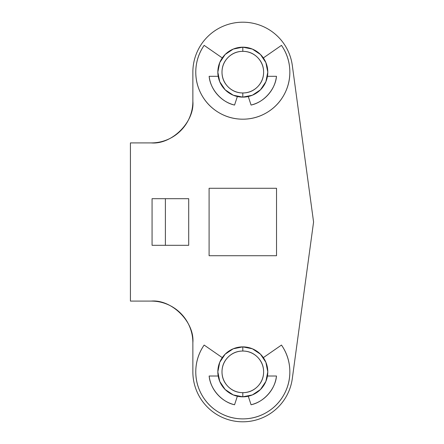 <?xml version="1.0" encoding="UTF-8"?>
<svg xmlns="http://www.w3.org/2000/svg" width="444" height="444" viewBox="0 0 444 444"><rect width="100%" height="100%" fill="white"/><g stroke="black" fill="none" stroke-linecap="round" stroke-linejoin="round"><path stroke-width="0.67" d="M242.813 396.825A24.975 24.975 0 0 1 217.838 371.85A24.975 24.975 0 0 1 242.813 346.875A24.975 24.975 0 0 0 217.838 371.85A24.975 24.975 0 0 0 242.813 396.825L242.813 392.663A20.813 20.813 0 0 1 222 371.85A20.813 20.813 0 0 1 242.813 351.038L242.813 346.875L242.813 351.038C237.063 351.038 232.162 353.069 228.094 357.131C224.031 361.2 222 366.1 222 371.85C222 377.6 224.031 382.5 228.094 386.569C232.162 390.631 237.063 392.663 242.813 392.663C248.562 392.663 253.463 390.631 257.531 386.569C261.594 382.5 263.625 377.6 263.625 371.85C263.625 366.1 261.594 361.2 257.531 357.131C253.463 353.069 248.562 351.038 242.813 351.038A20.813 20.813 0 0 1 263.625 371.85A20.813 20.813 0 0 1 242.813 392.663L242.813 396.825A24.975 24.975 0 0 0 267.788 371.85A24.975 24.975 0 0 0 242.813 346.875A24.975 24.975 0 0 1 267.788 371.85A24.975 24.975 0 0 1 242.813 396.825L233.255 394.921L225.152 389.51L219.741 381.407L217.838 371.85L219.741 362.293L225.152 354.19L233.255 348.779L242.813 346.875L252.37 348.779L260.473 354.19L265.884 362.293L267.788 371.85L265.884 381.407L260.473 389.51L252.37 394.921L242.813 396.825M242.813 97.125A24.975 24.975 0 0 1 217.838 72.15A24.975 24.975 0 0 1 242.813 47.175A24.975 24.975 0 0 0 217.838 72.15A24.975 24.975 0 0 0 242.813 97.125L242.813 92.963A20.813 20.813 0 0 1 222 72.15A20.813 20.813 0 0 1 242.813 51.338L242.813 47.175L242.813 51.338C237.063 51.338 232.162 53.369 228.094 57.431C224.031 61.5 222 66.4 222 72.15C222 77.9 224.031 82.8 228.094 86.869C232.162 90.931 237.063 92.963 242.813 92.963C248.562 92.963 253.463 90.931 257.531 86.869C261.594 82.8 263.625 77.9 263.625 72.15C263.625 66.4 261.594 61.5 257.531 57.431C253.463 53.369 248.562 51.338 242.813 51.338A20.813 20.813 0 0 1 263.625 72.15A20.813 20.813 0 0 1 242.813 92.963L242.813 97.125A24.975 24.975 0 0 0 267.788 72.15A24.975 24.975 0 0 0 242.813 47.175A24.975 24.975 0 0 1 267.788 72.15A24.975 24.975 0 0 1 242.813 97.125L233.255 95.221L225.152 89.81L219.741 81.707L217.838 72.15L219.741 62.593L225.152 54.49L233.255 49.079L242.813 47.175L252.37 49.079L260.473 54.49L265.884 62.593L267.788 72.15L265.884 81.707L260.473 89.81L252.37 95.221L242.813 97.125M242.813 22.2C236.191 22.2 229.814 23.465 223.698 26.002C217.577 28.538 212.177 32.146 207.492 36.83C202.808 41.514 199.201 46.914 196.664 53.036C194.128 59.152 192.863 65.529 192.863 72.15L192.863 101.288C194.722 121.884 171.834 144.772 151.238 142.913C156.76 142.913 162.066 141.858 167.166 139.743C172.266 137.629 176.768 134.626 180.669 130.719C184.576 126.818 187.579 122.316 189.693 117.216C191.808 112.116 192.863 106.81 192.863 101.288L192.863 72.15A49.95 49.95 0 0 1 242.813 22.2A49.95 49.95 0 0 1 292.307 65.429L313.575 222L292.307 65.429C291.497 59.441 289.654 53.785 286.791 48.468C283.927 43.151 280.22 38.5 275.668 34.527C271.118 30.553 266.017 27.506 260.362 25.386C254.701 23.26 248.856 22.2 242.813 22.2C248.856 22.2 254.701 23.26 260.362 25.386M292.307 378.571C291.497 384.56 289.654 390.215 286.791 395.532C283.927 400.849 280.22 405.5 275.668 409.473C271.118 413.447 266.017 416.494 260.362 418.614C254.701 420.74 248.856 421.8 242.813 421.8A49.95 49.95 0 0 1 192.863 371.85A49.95 49.95 0 0 0 242.813 421.8A49.95 49.95 0 0 0 292.307 378.571L313.575 222L292.307 378.571A49.95 49.95 0 0 1 242.813 421.8C236.191 421.8 229.814 420.535 223.698 417.998C217.577 415.462 212.177 411.854 207.492 407.17C202.808 402.486 199.201 397.086 196.664 390.964C194.128 384.848 192.863 378.471 192.863 371.85L192.863 342.713C192.863 337.19 191.808 331.884 189.693 326.784C187.579 321.684 184.576 317.183 180.669 313.281C176.768 309.374 172.266 306.371 167.166 304.257C162.066 302.142 156.76 301.088 151.238 301.088C171.834 299.228 194.722 322.116 192.863 342.713L192.863 371.85M130.425 301.088L151.238 301.088L130.425 301.088L130.425 142.913L130.425 301.088M151.238 142.913L130.425 142.913L151.238 142.913C156.76 142.913 162.066 141.858 167.166 139.743M209.096 255.716L276.529 255.716L276.529 188.284L209.096 188.284L209.096 255.716L276.529 255.716L276.529 188.284L209.096 188.284L209.096 255.716M260.362 418.614C254.701 420.74 248.856 421.8 242.813 421.8M192.863 342.713C192.863 337.19 191.808 331.884 189.693 326.784M167.166 304.257C162.066 302.142 156.76 301.088 151.238 301.088M189.693 117.216C191.808 112.116 192.863 106.81 192.863 101.288M188.7 245.31L188.7 198.69L152.07 198.69L152.07 245.31L188.7 245.31L188.7 198.69L152.07 198.69L152.07 245.31L188.7 245.31M165.39 245.31L165.39 198.69L165.39 245.31M281.474 345.066A47.036 47.036 0 0 1 242.813 418.886A47.036 47.036 0 0 1 204.151 345.066L222.278 357.625L204.151 345.066C199.167 352.253 196.403 360.217 195.865 368.947C195.327 377.683 197.086 385.925 201.143 393.673C205.206 401.42 210.978 407.564 218.459 412.093C225.946 416.622 234.066 418.886 242.813 418.886C251.559 418.886 259.679 416.622 267.166 412.093C274.647 407.564 280.419 401.42 284.482 393.673C288.539 385.925 290.298 377.683 289.76 368.947C289.222 360.217 286.458 352.253 281.474 345.066L263.348 357.625L281.474 345.066M267.443 376.013L276.479 376.013C275.447 388.994 263.819 402.142 251.065 404.756L248.274 396.226L251.065 404.756C257.864 403.052 263.581 399.572 268.226 394.322C272.871 389.072 275.619 382.967 276.479 376.013L267.443 376.013M237.351 396.226L234.56 404.756C221.806 402.142 210.179 388.994 209.146 376.013L218.182 376.013L209.146 376.013C210.006 382.967 212.754 389.072 217.399 394.322C222.044 399.572 227.761 403.052 234.56 404.756L237.351 396.226M209.146 376.013C210.006 382.967 212.754 389.072 217.399 394.322C222.044 399.572 227.761 403.052 234.56 404.756M251.065 404.756C257.864 403.052 263.581 399.572 268.226 394.322C272.871 389.072 275.619 382.967 276.479 376.013M281.474 45.366A47.036 47.036 0 0 1 242.813 119.186A47.036 47.036 0 0 1 204.151 45.366L222.278 57.925L204.151 45.366C199.167 52.553 196.403 60.517 195.865 69.247C195.327 77.983 197.086 86.225 201.143 93.973C205.206 101.72 210.978 107.864 218.459 112.393C225.946 116.922 234.066 119.186 242.813 119.186C251.559 119.186 259.679 116.922 267.166 112.393C274.647 107.864 280.419 101.72 284.482 93.973C288.539 86.225 290.298 77.983 289.76 69.247C289.222 60.517 286.458 52.553 281.474 45.366L263.348 57.925L281.474 45.366M267.443 76.312L276.479 76.312C275.447 89.294 263.819 102.442 251.065 105.056L248.274 96.526L251.065 105.056C257.864 103.352 263.581 99.872 268.226 94.622C272.871 89.372 275.619 83.267 276.479 76.312L267.443 76.312M237.351 96.526L234.56 105.056C221.806 102.442 210.179 89.294 209.146 76.312L218.182 76.312L209.146 76.312C210.006 83.267 212.754 89.372 217.399 94.622C222.044 99.872 227.761 103.352 234.56 105.056L237.351 96.526M209.146 76.312C210.006 83.267 212.754 89.372 217.399 94.622C222.044 99.872 227.761 103.352 234.56 105.056M251.065 105.056C257.864 103.352 263.581 99.872 268.226 94.622C272.871 89.372 275.619 83.267 276.479 76.312"/></g></svg>
